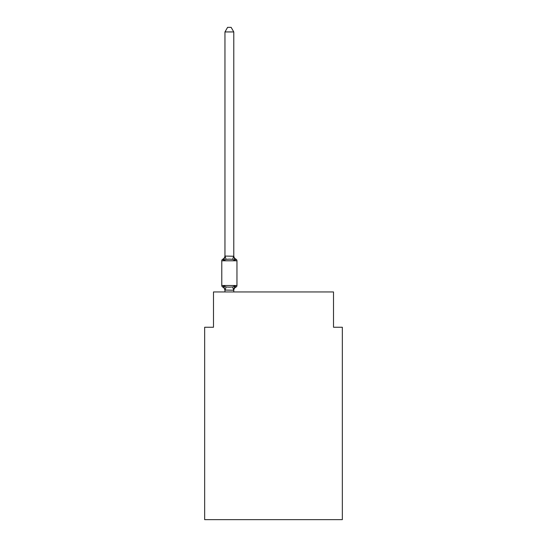 <?xml version="1.0" encoding="UTF-8"?>
<svg xmlns="http://www.w3.org/2000/svg" width="547" height="547" viewBox="0 0 547 547"><rect width="100%" height="100%" fill="white"/><g stroke="black" fill="none" stroke-linecap="round" stroke-linejoin="round"><path stroke-width="0.82" d="M342.34 519.65L342.34 327.25L333.513 327.25L333.513 291.948L213.487 291.948L213.487 327.25L204.66 327.25L204.66 519.65L342.34 519.65M233.781 31.938L224.961 31.938L227.607 27.35L231.135 27.35L233.781 31.938L233.781 256.235L234.889 260.447L235.969 259.203A1.764 1.764 0 0 1 236.96 260.789A1.764 1.764 0 0 0 235.969 259.203L234.889 260.447L235.969 259.203L234.889 260.447L232.68 259.312L229.371 259.134L226.061 259.312L223.853 260.447L222.773 259.203A1.764 1.764 0 0 0 221.781 260.789A1.764 1.764 0 0 1 222.773 259.203L223.279 259.449L222.773 259.203A1.764 1.764 0 0 0 221.781 260.789L221.781 285.5A1.764 1.764 0 0 0 222.773 287.093L223.853 285.849L222.773 287.093A1.764 1.764 0 0 1 221.781 285.5A1.764 1.764 0 0 0 222.773 287.093L223.853 285.849L222.773 287.093A1.764 1.764 0 0 1 221.781 285.5A1.764 1.764 0 0 0 222.773 287.093A1.764 1.764 0 0 1 221.781 285.5A1.764 1.764 0 0 0 222.773 287.093A1.764 1.764 0 0 1 221.781 285.5A1.764 1.764 0 0 0 222.773 287.093A1.764 1.764 0 0 1 221.781 285.5A1.764 1.764 0 0 0 222.773 287.093A1.764 1.764 0 0 1 221.781 285.5A1.764 1.764 0 0 0 222.773 287.093A1.764 1.764 0 0 1 221.781 285.5A1.764 1.764 0 0 0 222.773 287.093A1.764 1.764 0 0 1 221.781 285.5A1.764 1.764 0 0 0 222.773 287.093A1.764 1.764 0 0 1 221.781 285.5A1.764 1.764 0 0 0 222.773 287.093A1.764 1.764 0 0 1 221.781 285.5A1.764 1.764 0 0 0 222.773 287.093L223.853 285.849L222.773 287.093A1.764 1.764 0 0 1 221.781 285.5A1.764 1.764 0 0 0 222.773 287.093L223.853 285.849L222.773 287.093A1.764 1.764 0 0 1 221.781 285.5A1.764 1.764 0 0 0 222.773 287.093L223.853 285.849L222.773 287.093A1.764 1.764 0 0 1 221.781 285.5A1.764 1.764 0 0 0 222.773 287.093L223.853 285.849L222.773 287.093A1.764 1.764 0 0 1 221.781 285.5A1.764 1.764 0 0 0 222.773 287.093L223.853 285.849L222.773 287.093A1.764 1.764 0 0 1 221.781 285.5A1.764 1.764 0 0 0 222.773 287.093L223.853 285.849L222.773 287.093A1.764 1.764 0 0 1 221.781 285.5A1.764 1.764 0 0 0 222.773 287.093L223.853 285.849L222.773 287.093A1.764 1.764 0 0 1 221.781 285.5A1.764 1.764 0 0 0 222.773 287.093L223.853 285.849L226.061 286.984L229.371 287.161L232.68 286.984L234.889 285.849L235.969 287.093A1.764 1.764 0 0 0 236.96 285.5A1.764 1.764 0 0 1 235.969 287.093A1.764 1.764 0 0 0 236.96 285.5A1.764 1.764 0 0 1 235.969 287.093L235.463 286.847L235.969 287.093A1.764 1.764 0 0 0 236.96 285.5A1.764 1.764 0 0 1 235.969 287.093A1.764 1.764 0 0 0 236.96 285.5A1.764 1.764 0 0 1 235.969 287.093L235.463 286.847L235.969 287.093A1.764 1.764 0 0 0 236.96 285.5A1.764 1.764 0 0 1 235.969 287.093A1.764 1.764 0 0 0 236.96 285.5A1.764 1.764 0 0 1 235.969 287.093L235.463 286.847L235.969 287.093A1.764 1.764 0 0 0 236.96 285.5A1.764 1.764 0 0 1 235.969 287.093A1.764 1.764 0 0 0 236.96 285.5A1.764 1.764 0 0 1 235.969 287.093L235.463 286.847L235.969 287.093A1.764 1.764 0 0 0 236.96 285.5A1.764 1.764 0 0 1 235.969 287.093A1.764 1.764 0 0 0 236.96 285.5A1.764 1.764 0 0 1 235.969 287.093L235.463 286.847L235.969 287.093A1.764 1.764 0 0 0 236.96 285.5A1.764 1.764 0 0 1 235.969 287.093A1.764 1.764 0 0 0 236.96 285.5A1.764 1.764 0 0 1 235.969 287.093L235.463 286.847L235.969 287.093A1.764 1.764 0 0 0 236.96 285.5A1.764 1.764 0 0 1 235.969 287.093A1.764 1.764 0 0 0 236.96 285.5A1.764 1.764 0 0 1 235.969 287.093L235.463 286.847L235.969 287.093A1.764 1.764 0 0 0 236.96 285.5A1.764 1.764 0 0 1 235.969 287.093A1.764 1.764 0 0 0 236.96 285.5A1.764 1.764 0 0 1 235.969 287.093L235.463 286.847L235.969 287.093A1.764 1.764 0 0 0 236.96 285.5A1.764 1.764 0 0 1 235.969 287.093A1.764 1.764 0 0 0 236.96 285.5A1.764 1.764 0 0 1 235.969 287.093L235.463 286.847L235.969 287.093A1.764 1.764 0 0 0 236.96 285.5A1.764 1.764 0 0 1 235.969 287.093A1.764 1.764 0 0 0 236.96 285.5A1.764 1.764 0 0 1 235.969 287.093L235.463 286.847L235.969 287.093A1.764 1.764 0 0 0 236.96 285.5A1.764 1.764 0 0 1 235.969 287.093A1.764 1.764 0 0 0 236.96 285.5A1.764 1.764 0 0 1 235.969 287.093L235.463 286.847L235.969 287.093A1.764 1.764 0 0 0 236.96 285.5A1.764 1.764 0 0 1 235.969 287.093A1.764 1.764 0 0 0 236.96 285.5A1.764 1.764 0 0 1 235.969 287.093L235.463 286.847L235.969 287.093A1.764 1.764 0 0 0 236.96 285.5A1.764 1.764 0 0 1 235.969 287.093A1.764 1.764 0 0 0 236.96 285.5A1.764 1.764 0 0 1 235.969 287.093L235.463 286.847L235.969 287.093A1.764 1.764 0 0 0 236.96 285.5A1.764 1.764 0 0 1 235.969 287.093A1.764 1.764 0 0 0 236.96 285.5A1.764 1.764 0 0 1 235.969 287.093L235.463 286.847L235.969 287.093A1.764 1.764 0 0 0 236.96 285.5A1.764 1.764 0 0 1 235.969 287.093A1.764 1.764 0 0 0 236.96 285.5A1.764 1.764 0 0 1 235.969 287.093L235.463 286.847L235.969 287.093A1.764 1.764 0 0 0 236.96 285.5A1.764 1.764 0 0 1 235.969 287.093A1.764 1.764 0 0 0 236.96 285.5A1.764 1.764 0 0 1 235.969 287.093L235.463 286.847L235.969 287.093A1.764 1.764 0 0 0 236.96 285.5A1.764 1.764 0 0 1 235.969 287.093A1.764 1.764 0 0 0 236.96 285.5A1.764 1.764 0 0 1 235.969 287.093L234.889 285.849L235.969 287.093A1.764 1.764 0 0 0 236.96 285.5A1.764 1.764 0 0 1 235.969 287.093A3.884 3.884 0 0 0 233.781 290.58M234.889 260.447L235.969 259.203A1.764 1.764 0 0 1 236.96 260.789L221.781 260.789A1.764 1.764 0 0 1 222.773 259.203L223.279 259.449L222.773 259.203A1.764 1.764 0 0 0 221.781 260.789A1.764 1.764 0 0 1 222.773 259.203L223.279 259.449L222.773 259.203A1.764 1.764 0 0 0 221.781 260.789A1.764 1.764 0 0 1 222.773 259.203L223.279 259.449L222.773 259.203A1.764 1.764 0 0 0 221.781 260.789A1.764 1.764 0 0 1 222.773 259.203L223.279 259.449L222.773 259.203A1.764 1.764 0 0 0 221.781 260.789A1.764 1.764 0 0 1 222.773 259.203L223.279 259.449L222.773 259.203A1.764 1.764 0 0 0 221.781 260.789A1.764 1.764 0 0 1 222.773 259.203L223.279 259.449L222.773 259.203A1.764 1.764 0 0 0 221.781 260.789A1.764 1.764 0 0 1 222.773 259.203L223.279 259.449L222.773 259.203A1.764 1.764 0 0 0 221.781 260.789A1.764 1.764 0 0 1 222.773 259.203L223.279 259.449L222.773 259.203A1.764 1.764 0 0 0 221.781 260.789A1.764 1.764 0 0 1 222.773 259.203L223.279 259.449L222.773 259.203A1.764 1.764 0 0 0 221.781 260.789A1.764 1.764 0 0 1 222.773 259.203L223.279 259.449L222.773 259.203A1.764 1.764 0 0 0 221.781 260.789A1.764 1.764 0 0 1 222.773 259.203L223.279 259.449L222.773 259.203A1.764 1.764 0 0 0 221.781 260.789A1.764 1.764 0 0 1 222.773 259.203L223.279 259.449L222.773 259.203A1.764 1.764 0 0 0 221.781 260.789A1.764 1.764 0 0 1 222.773 259.203L223.279 259.449L222.773 259.203A1.764 1.764 0 0 0 221.781 260.789A1.764 1.764 0 0 1 222.773 259.203L223.279 259.449L222.773 259.203A1.764 1.764 0 0 0 221.781 260.789A1.764 1.764 0 0 1 222.773 259.203L223.279 259.449L222.773 259.203A1.764 1.764 0 0 0 221.781 260.789A1.764 1.764 0 0 1 222.773 259.203L223.279 259.449L222.773 259.203A1.764 1.764 0 0 0 221.781 260.789A1.764 1.764 0 0 1 222.773 259.203L223.853 260.447L222.773 259.203L223.853 260.447L222.773 259.203L223.853 260.447L222.773 259.203L223.853 260.447L222.773 259.203L223.853 260.447L222.773 259.203L223.853 260.447L222.773 259.203L223.853 260.447L222.773 259.203L223.853 260.447L222.773 259.203L223.853 260.447L222.773 259.203L223.853 260.447L222.773 259.203L223.853 260.447L222.773 259.203L223.853 260.447L222.773 259.203L223.853 260.447L222.773 259.203L223.853 260.447L222.773 259.203L223.853 260.447L222.773 259.203L223.853 260.447L222.773 259.203L223.853 260.447L222.773 259.203L223.853 260.447L224.961 256.071L233.781 256.235L233.781 255.709A3.884 3.884 0 0 0 235.969 259.203A1.764 1.764 0 0 1 236.96 260.789A1.764 1.764 0 0 0 235.969 259.203A1.764 1.764 0 0 1 236.96 260.789A1.764 1.764 0 0 0 235.969 259.203A1.764 1.764 0 0 1 236.96 260.789A1.764 1.764 0 0 0 235.969 259.203A1.764 1.764 0 0 1 236.96 260.789A1.764 1.764 0 0 0 235.969 259.203A1.764 1.764 0 0 1 236.96 260.789A1.764 1.764 0 0 0 235.969 259.203A1.764 1.764 0 0 1 236.96 260.789A1.764 1.764 0 0 0 235.969 259.203A1.764 1.764 0 0 1 236.96 260.789A1.764 1.764 0 0 0 235.969 259.203A1.764 1.764 0 0 1 236.96 260.789A1.764 1.764 0 0 0 235.969 259.203A1.764 1.764 0 0 1 236.96 260.789A1.764 1.764 0 0 0 235.969 259.203A1.764 1.764 0 0 1 236.96 260.789A1.764 1.764 0 0 0 235.969 259.203A1.764 1.764 0 0 1 236.96 260.789A1.764 1.764 0 0 0 235.969 259.203A1.764 1.764 0 0 1 236.96 260.789A1.764 1.764 0 0 0 235.969 259.203A1.764 1.764 0 0 1 236.96 260.789A1.764 1.764 0 0 0 235.969 259.203A1.764 1.764 0 0 1 236.96 260.789A1.764 1.764 0 0 0 235.969 259.203A1.764 1.764 0 0 1 236.96 260.789A1.764 1.764 0 0 0 235.969 259.203A1.764 1.764 0 0 1 236.96 260.789A1.764 1.764 0 0 0 235.969 259.203A1.764 1.764 0 0 1 236.96 260.789A1.764 1.764 0 0 0 235.969 259.203A1.764 1.764 0 0 1 236.96 260.789A1.764 1.764 0 0 0 235.969 259.203A1.764 1.764 0 0 1 236.96 260.789A1.764 1.764 0 0 0 235.969 259.203A1.764 1.764 0 0 1 236.96 260.789A1.764 1.764 0 0 0 235.969 259.203A1.764 1.764 0 0 1 236.96 260.789A1.764 1.764 0 0 0 235.969 259.203A1.764 1.764 0 0 1 236.96 260.789A1.764 1.764 0 0 0 235.969 259.203A1.764 1.764 0 0 1 236.96 260.789A1.764 1.764 0 0 0 235.969 259.203A1.764 1.764 0 0 1 236.96 260.789A1.764 1.764 0 0 0 235.969 259.203A1.764 1.764 0 0 1 236.96 260.789A1.764 1.764 0 0 0 235.969 259.203A1.764 1.764 0 0 1 236.96 260.789A1.764 1.764 0 0 0 235.969 259.203A1.764 1.764 0 0 1 236.96 260.789A1.764 1.764 0 0 0 235.969 259.203A1.764 1.764 0 0 1 236.96 260.789A1.764 1.764 0 0 0 235.969 259.203A1.764 1.764 0 0 1 236.96 260.789A1.764 1.764 0 0 0 235.969 259.203A1.764 1.764 0 0 1 236.96 260.789A1.764 1.764 0 0 0 235.969 259.203A1.764 1.764 0 0 1 236.96 260.789A1.764 1.764 0 0 0 235.969 259.203A1.764 1.764 0 0 1 236.96 260.789A1.764 1.764 0 0 0 235.969 259.203A1.764 1.764 0 0 1 236.96 260.789A1.764 1.764 0 0 0 235.969 259.203A1.764 1.764 0 0 1 236.96 260.789L236.96 285.5A1.764 1.764 0 0 1 235.969 287.093A1.764 1.764 0 0 0 236.96 285.5A1.764 1.764 0 0 1 235.969 287.093A1.764 1.764 0 0 0 236.96 285.5A1.764 1.764 0 0 1 235.969 287.093A1.764 1.764 0 0 0 236.96 285.5A1.764 1.764 0 0 1 235.969 287.093A1.764 1.764 0 0 0 236.96 285.5A1.764 1.764 0 0 1 235.969 287.093A1.764 1.764 0 0 0 236.96 285.5A1.764 1.764 0 0 1 235.969 287.093A1.764 1.764 0 0 0 236.96 285.5A1.764 1.764 0 0 1 235.969 287.093A1.764 1.764 0 0 0 236.96 285.5A1.764 1.764 0 0 1 235.969 287.093A1.764 1.764 0 0 0 236.96 285.5A1.764 1.764 0 0 1 235.969 287.093A1.764 1.764 0 0 0 236.96 285.5A1.764 1.764 0 0 1 235.969 287.093A1.764 1.764 0 0 0 236.96 285.5A1.764 1.764 0 0 1 235.969 287.093A1.764 1.764 0 0 0 236.96 285.5A1.764 1.764 0 0 1 235.969 287.093A1.764 1.764 0 0 0 236.96 285.5A1.764 1.764 0 0 1 235.969 287.093A1.764 1.764 0 0 0 236.96 285.5A1.764 1.764 0 0 1 235.969 287.093A1.764 1.764 0 0 0 236.96 285.5A1.764 1.764 0 0 1 235.969 287.093A1.764 1.764 0 0 0 236.96 285.5A1.764 1.764 0 0 1 235.969 287.093A1.764 1.764 0 0 0 236.96 285.5A1.764 1.764 0 0 1 235.969 287.093A1.764 1.764 0 0 0 236.96 285.5A1.764 1.764 0 0 1 235.969 287.093A1.764 1.764 0 0 0 236.96 285.5A1.764 1.764 0 0 1 235.969 287.093A1.764 1.764 0 0 0 236.96 285.5A1.764 1.764 0 0 1 235.969 287.093A1.764 1.764 0 0 0 236.96 285.5A1.764 1.764 0 0 1 235.969 287.093A1.764 1.764 0 0 0 236.96 285.5A1.764 1.764 0 0 1 235.969 287.093A1.764 1.764 0 0 0 236.96 285.5A1.764 1.764 0 0 1 235.969 287.093A1.764 1.764 0 0 0 236.96 285.5A1.764 1.764 0 0 1 235.969 287.093A1.764 1.764 0 0 0 236.96 285.5A1.764 1.764 0 0 1 235.969 287.093A1.764 1.764 0 0 0 236.96 285.5A1.764 1.764 0 0 1 235.969 287.093A1.764 1.764 0 0 0 236.96 285.5A1.764 1.764 0 0 1 235.969 287.093A1.764 1.764 0 0 0 236.96 285.5A1.764 1.764 0 0 1 235.969 287.093A1.764 1.764 0 0 0 236.96 285.5A1.764 1.764 0 0 1 235.969 287.093A1.764 1.764 0 0 0 236.96 285.5A1.764 1.764 0 0 1 235.969 287.093A1.764 1.764 0 0 0 236.96 285.5A1.764 1.764 0 0 1 235.969 287.093A1.764 1.764 0 0 0 236.96 285.5A1.764 1.764 0 0 1 235.969 287.093A1.764 1.764 0 0 0 236.96 285.5A1.764 1.764 0 0 1 235.969 287.093A1.764 1.764 0 0 0 236.96 285.5A1.764 1.764 0 0 1 235.969 287.093A1.764 1.764 0 0 0 236.96 285.5A1.764 1.764 0 0 1 235.969 287.093A1.764 1.764 0 0 0 236.96 285.5L221.781 285.5A1.764 1.764 0 0 0 222.773 287.093L223.853 285.849L224.961 290.58A3.884 3.884 0 0 0 222.773 287.093M235.969 287.093L234.889 285.849L235.969 287.093L234.889 285.849L235.969 287.093L234.889 285.849L235.969 287.093L234.889 285.849L235.969 287.093L234.889 285.849L235.969 287.093L234.889 285.849L235.969 287.093L234.889 285.849L235.969 287.093L234.889 285.849L235.969 287.093L234.889 285.849L235.969 287.093L234.889 285.849L235.969 287.093L234.889 285.849L235.969 287.093L234.889 285.849L235.969 287.093L234.889 285.849L235.969 287.093L234.889 285.849L235.969 287.093L234.889 285.849L235.969 287.093L234.889 285.849L235.969 287.093L234.889 285.849L233.713 290.245L224.961 290.06M233.781 290.06L234.198 287.982M224.961 256.071L224.961 31.938M233.781 256.071L233.781 255.709M233.781 291.948L233.781 290.218M224.961 291.948L224.961 290.218M236.96 260.789A1.764 1.764 0 0 0 235.969 259.203A1.764 1.764 0 0 1 236.96 260.789A1.764 1.764 0 0 0 235.969 259.203A1.764 1.764 0 0 1 236.96 260.789A1.764 1.764 0 0 0 235.969 259.203A1.764 1.764 0 0 1 236.96 260.789A1.764 1.764 0 0 0 235.969 259.203A1.764 1.764 0 0 1 236.96 260.789A1.764 1.764 0 0 0 235.969 259.203A1.764 1.764 0 0 1 236.96 260.789A1.764 1.764 0 0 0 235.969 259.203A1.764 1.764 0 0 1 236.96 260.789A1.764 1.764 0 0 0 235.969 259.203A1.764 1.764 0 0 1 236.96 260.789A1.764 1.764 0 0 0 235.969 259.203A1.764 1.764 0 0 1 236.96 260.789A1.764 1.764 0 0 0 235.969 259.203A1.764 1.764 0 0 1 236.96 260.789A1.764 1.764 0 0 0 235.969 259.203A1.764 1.764 0 0 1 236.96 260.789A1.764 1.764 0 0 0 235.969 259.203A1.764 1.764 0 0 1 236.96 260.789A1.764 1.764 0 0 0 235.969 259.203A1.764 1.764 0 0 1 236.96 260.789A1.764 1.764 0 0 0 235.969 259.203A1.764 1.764 0 0 1 236.96 260.789A1.764 1.764 0 0 0 235.969 259.203A1.764 1.764 0 0 1 236.96 260.789A1.764 1.764 0 0 0 235.969 259.203A1.764 1.764 0 0 1 236.96 260.789A1.764 1.764 0 0 0 235.969 259.203A1.764 1.764 0 0 1 236.96 260.789A1.764 1.764 0 0 0 235.969 259.203A1.764 1.764 0 0 1 236.96 260.789A1.764 1.764 0 0 0 235.969 259.203A1.764 1.764 0 0 1 236.96 260.789A1.764 1.764 0 0 0 235.969 259.203A1.764 1.764 0 0 1 236.96 260.789A1.764 1.764 0 0 0 235.969 259.203A1.764 1.764 0 0 1 236.96 260.789A1.764 1.764 0 0 0 235.969 259.203A1.764 1.764 0 0 1 236.96 260.789A1.764 1.764 0 0 0 235.969 259.203A1.764 1.764 0 0 1 236.96 260.789A1.764 1.764 0 0 0 235.969 259.203A1.764 1.764 0 0 1 236.96 260.789A1.764 1.764 0 0 0 235.969 259.203A1.764 1.764 0 0 1 236.96 260.789A1.764 1.764 0 0 0 235.969 259.203A1.764 1.764 0 0 1 236.96 260.789A1.764 1.764 0 0 0 235.969 259.203A1.764 1.764 0 0 1 236.96 260.789A1.764 1.764 0 0 0 235.969 259.203A1.764 1.764 0 0 1 236.96 260.789A1.764 1.764 0 0 0 235.969 259.203A1.764 1.764 0 0 1 236.96 260.789A1.764 1.764 0 0 0 235.969 259.203A1.764 1.764 0 0 1 236.96 260.789A1.764 1.764 0 0 0 235.969 259.203A1.764 1.764 0 0 1 236.96 260.789A1.764 1.764 0 0 0 235.969 259.203A1.764 1.764 0 0 1 236.96 260.789A1.764 1.764 0 0 0 235.969 259.203A1.764 1.764 0 0 1 236.96 260.789A1.764 1.764 0 0 0 235.969 259.203A1.764 1.764 0 0 1 236.96 260.789A1.764 1.764 0 0 0 235.969 259.203A1.764 1.764 0 0 1 236.96 260.789A1.764 1.764 0 0 0 235.969 259.203A1.764 1.764 0 0 1 236.96 260.789M222.773 259.203A3.884 3.884 0 0 0 224.961 255.709M226.061 286.984L225.029 290.245M232.68 286.984L233.713 290.245M225.029 256.051L226.061 259.312M233.713 256.051L232.68 259.312"/></g></svg>
